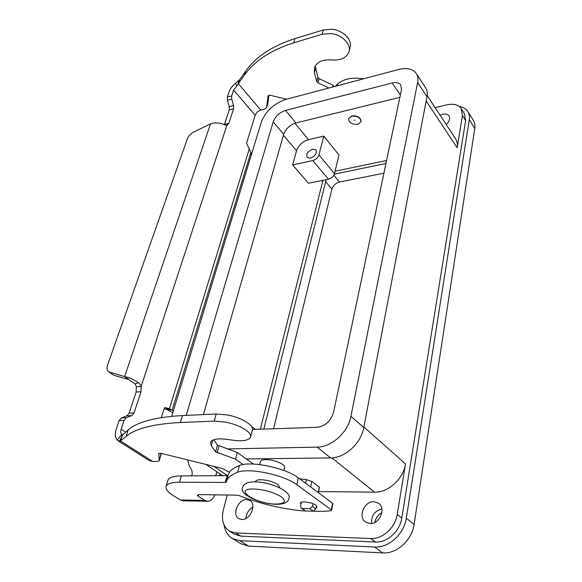 <?xml version="1.0" encoding="UTF-8"?>
<svg xmlns="http://www.w3.org/2000/svg" width="582" height="582" viewBox="0 0 582 582"><rect width="100%" height="100%" fill="white"/><g stroke="black" fill="none" stroke-linecap="round" stroke-linejoin="round"><path stroke-width="0.87" d="M122.285 435.307L128.2 429.858C137.694 421.812 155.772 417.047 182.45 415.563L216.169 414.013L226.936 414.879C241.174 417.338 254.472 425.442 252.333 430.091L250.529 437.169C252.646 432.593 239.275 424.54 224.979 422.052L214.176 421.15L180.376 422.525C153.633 423.871 135.533 428.49 126.068 436.384L120.51 440.96L118.255 440.887L117.222 440.014C115.105 437.504 114.756 433.976 116.174 429.414L119.121 420.604L121.376 417.934L126.934 415.817L129.139 413.191L136.115 392.05L136.334 386.754L135.213 384.025L128.826 379.58L114.007 375.354L108.754 371.905L124.599 376.576C128.848 377.311 133.438 379.348 138.37 382.68C140.313 384.535 141.251 385.779 141.193 386.412L140.982 391.73L134.042 412.951L131.845 415.584L126.301 417.709L124.053 420.386L121.121 429.232C120.416 431.517 120.598 433.284 121.667 434.528L122.467 434.929L119.528 441.251M349.127 51.151L350.037 47.586C352.677 40.078 343.285 30.315 332.038 29.26L323.323 29.951L294.958 38.623C272.289 45.883 255.854 56.738 245.655 71.179L239.675 79.625L238.336 83.684L244.316 75.267C254.516 60.87 270.979 50.067 293.692 42.85L322.13 34.236L330.867 33.56C342.143 34.629 351.586 44.378 348.945 51.871C346.45 57.931 340.725 60.623 331.769 59.953C322.712 59.306 316.957 61.874 314.506 67.665L314.418 72.852L316.746 81.676L317.881 82.848L328.939 87.984M172.81 412.689L166.139 409.197L164.059 408.826M286.577 99.209L270.048 95.237L268.033 95.877L266.549 107.721L264.977 108.972L260.758 110.078L238.336 83.684L236.772 86.1L235.594 83.328C232.458 85.707 230.348 88.377 229.264 91.345L227.344 97.092L227.395 100.257L229.213 106.71L229.257 109.882L224.354 124.73M251.198 155.35L250.857 152.448L246.542 143.143L255.2 115.243C256.218 112.726 258.073 111.009 260.758 110.078M266.585 107.605L267.851 103.356L268.84 95.23M334.104 86.609L333.064 85.219L319.023 78.679L317.888 77.501L315.248 65.977M224.434 124.504L228.813 123.377L226.835 125.472L223.735 124.461C219.276 122.562 214.867 122.387 210.509 123.922L193.893 131.918C190.736 133.591 188.546 135.941 187.309 138.974L107.655 364.834C106.593 368.137 106.957 370.494 108.754 371.905M235.594 83.328L239.675 79.625M236.772 86.1L233.6 90.123L231.687 95.885L231.738 99.056L233.557 105.531L233.608 108.71L228.813 123.377M333.064 85.219L332.591 87.009M164.626 408.986L169.442 408.731L172.141 410.143L166.139 409.197M161.33 417.621L164.262 408.186L164.924 407.516L169.442 408.731L249.343 148.723M226.835 125.472L141.193 386.412L136.334 386.754M128.826 379.58L124.599 376.576L210.509 123.922M122.635 434.528L120.51 440.96L152.659 461.453L157.533 461.402L159.192 460.842L158.777 453.451L161.098 453.349L222.695 468.554L229.483 472.315M149.007 460.449L152.659 461.453M243.116 464.545L235.543 459.198L215.595 451.792L211.237 445.652L210.458 442.255C212.488 438.813 219.167 438.013 230.494 439.854C241.697 441.702 248.376 440.807 250.529 437.169M318.376 492.357L318.434 492.743M213.718 439.745L217.428 445.084L237.289 452.498L253.439 464.058M299.737 478.891L306.336 479.604L311.843 481.445L319.445 487.258L318.31 492.648M161.09 453.349L159.213 460.769M235.543 459.198L237.289 452.498M301.374 502.244L300.53 506.114L301.207 508.261L302.051 508.523L309.813 508.697L312.374 506.362L312.934 503.699M316.521 505.773L315.873 508.864L313.327 511.192L305.579 511.003L301.207 508.261M250.857 152.448L172.141 410.143L173.385 410.797M316.099 507.802L317.03 507.017L315.851 505.198C312.134 502.302 300.654 500.724 300.363 503.052L300.916 504.354M440.057 115.185L442.691 114.247C445.608 113.65 447.704 114.188 448.984 115.854C450.388 118.459 449.464 121.362 446.212 124.548M370.007 523.545L365.561 522.069C357.668 516.998 364.303 501.015 373.884 501.706L378.613 503.306C386.303 508.392 379.595 524.375 370.007 523.545M381.865 508.995C374.655 510.894 371.207 515.717 371.527 523.465M241.792 519.508L238.846 518.649C231.636 514.786 238.307 498.898 246.753 499.552L249.904 500.476C256.975 504.339 250.267 520.279 241.792 519.508M252.901 507.155C248.638 509.657 246.302 513.426 245.91 518.475M310.359 158.209L307.136 157.504C305.957 154.055 307.827 151.269 312.752 149.145L316.019 149.865C317.175 153.321 315.291 156.107 310.359 158.209M283.892 470.511L284.576 467.579C286.031 464.589 273.715 459.358 265.741 459.627C262.678 459.7 260.918 460.318 260.452 461.475L260.401 461.679M279.877 487.854L277.992 484.61C273.227 481.663 267.516 480.034 260.852 479.714C257.768 479.743 255.993 480.31 255.542 481.409L255.491 481.605M357.835 124.315L360.993 121.798C360.629 117.724 357.53 115.847 351.688 116.167L348.574 118.655C348.916 122.729 352.001 124.621 357.835 124.315M361.066 121.493C360.702 117.419 357.603 115.542 351.761 115.862L348.589 118.612M354.584 120.008L354.969 120.518L354.584 120.008M308.475 139.651L323.796 136.079L318.943 154.885C317.932 157.729 315.888 159.614 312.832 160.545L292.63 164.946L296.536 150.716C298.573 145.209 302.553 141.521 308.475 139.651L294.965 123.246M323.796 136.079L339.008 155.023L334.461 173.662C333.486 176.477 331.493 178.325 328.466 179.198L308.489 183.25L292.63 164.946M260.329 429.218L322.959 180.318M399.87 97.332L295.867 122.991C289.872 124.963 285.813 128.731 283.689 134.289L203.416 414.595M416.45 73.747L425.435 87.496C427.137 89.992 427.654 93.069 426.992 96.721L363.757 427.625C361.102 443.397 344.951 458.129 330.598 457.91L246.31 458.958M186.225 415.388L273.184 121.885C275.373 116.291 279.491 112.464 285.529 110.42L392.152 82.986C396.124 82.055 398.976 82.673 400.722 84.834L401.493 89.628L333.617 412.1C330.896 421.055 325.353 426.126 316.986 427.319L252.472 429.487M171.705 416.312L261.325 122.111C265.698 111.089 273.838 103.531 285.74 99.427L398.612 69.52C406.76 67.534 412.602 68.792 416.145 73.281C417.84 75.762 418.334 78.839 417.636 82.506L350.931 416.254C348.109 432.215 331.645 447.238 317.161 447.129L227.184 448.926M461.388 108.841L464.334 113.526L465.629 120.525L401.798 518.045L397.237 514.408L405.487 463.934C403.377 478.964 388.303 492.67 374.502 492.146L318.543 491.557M427.173 95.572L455.379 138.501C457.125 141.048 457.721 144.132 457.161 147.741L426.184 100.955M397.237 514.408C395.36 527.663 382.476 539.361 370.676 538.546L235.666 532.952L229.461 531.155C223.204 526.783 221.16 519.755 223.321 510.065L227.235 495.006M435.074 107.597L446.911 104.825C453.516 103.436 458.267 104.651 461.155 108.47L462.435 115.476L457.161 147.741M401.798 518.045C399.965 531.235 387.176 542.846 375.419 542.009L240.861 536.146L234.386 534.167M214.794 494.838C213.063 498.97 210.662 501.117 207.592 501.269L204.748 500.404L198.229 496.286L197.327 495.122L199.059 494.62L236.881 495.144L239.333 495.668C259.739 503.634 280.808 508.704 302.545 510.88L305.179 510.945M313.749 511.156L323.788 511.396L331.034 510.676L331.616 510.37L331.296 509.868L332.62 503.255L332.94 503.765L331.624 510.334M207.592 501.269L183.323 500.818L180.442 499.96L173.851 495.922C167.878 492.205 165.317 488.975 166.161 486.239L167.987 480.063C169.158 477.386 173.603 476.003 181.315 475.923L227.999 475.603M228.006 475.581L228.282 474.643C229.584 470.94 233.295 467.899 239.413 465.52C250.311 460.58 285.929 467.993 298.377 477.88L332.62 503.255M343.002 84.252L348.734 82.731M166.161 486.239C167.318 483.606 171.763 482.267 179.496 482.231L225.314 482.442L226.289 482.136L226.565 481.19C227.853 477.553 231.556 474.577 237.674 472.264C248.579 467.448 284.329 474.919 296.849 484.719L331.296 509.868M187.659 459.904L189.165 465.665L191.893 470.518L192.264 473.806L191.667 475.923M219.967 475.916L220.418 474.214M215.711 475.916L216.824 471.791M335.225 86.318L337.735 83.881C343.969 78.737 352.459 77.079 363.204 78.897M459.227 106.441C463.068 107.052 465.913 108.696 467.746 111.38C469.259 113.701 469.776 116.48 469.288 119.717L406.301 518.169C404.148 534.05 388.696 548.062 374.561 547L239.74 540.678L232.422 538.554C227.889 535.753 225.132 531.293 224.157 525.175M335.065 171.188L386.579 160.508M263.813 429.101L326.175 179.663M334.33 174.105L385.946 163.506M383.909 173.181L339.524 182.035C335.661 183.134 333.115 185.483 331.886 189.092L273.569 428.774M381.85 512.655C378.031 514.728 375.717 517.965 374.91 522.374M241.079 543.784L248.703 546.127L382.73 552.9C396.771 554.006 412.034 540.169 414.093 524.433L474.781 128.455C475.247 125.232 474.723 122.453 473.202 120.125L468.03 111.831M214.176 421.15L216.169 414.013M238.038 84.514L238.605 80.738M255.2 115.243L233.6 90.123M227.344 97.092L231.687 95.885M227.395 100.257L231.738 99.056M229.213 106.71L233.557 105.531M229.257 109.882L233.608 108.71M323.323 29.951L322.13 34.236M315.575 68.661L314.418 72.852M317.888 77.501L316.746 81.676M319.023 78.679L317.881 82.848M267.851 103.356L266.621 107.394M245.655 71.179L244.316 75.267M294.958 38.623L293.692 42.85M121.121 429.232L125.53 432.099M135.213 384.025L138.37 382.68M114.007 375.354L109.78 372.385M121.667 434.528L117.222 440.014M126.068 436.384L128.2 429.858M211.237 445.652L212.772 440.116M215.595 451.792L217.428 445.084M217.188 452.738L219.014 446.038M305.55 483.198L306.336 479.604M310.657 486.981L311.843 481.445M318.158 492.539L319.307 487.039M159.221 460.646L161.149 454.324M180.376 422.525L182.45 415.563M302.051 508.523L305.579 511.003M309.813 508.697L313.327 511.192M312.374 506.362L315.873 508.864M119.121 420.604L124.053 420.386M121.376 417.934L126.301 417.709M126.934 415.817L131.845 415.584M129.139 413.191L134.042 412.951M136.115 392.05L140.982 391.73M275.693 504.063C284.918 503.816 286.824 501.422 281.412 496.875C273.678 492.219 264.432 489.593 253.665 488.982C232.298 488.574 255.724 504.099 275.693 504.063M328.466 179.198L312.832 160.545M334.461 173.662L318.943 154.885M322.537 181.395L321.824 180.544M296.536 150.716L283.412 135.242M283.689 134.289L273.184 121.885M295.867 122.991L285.529 110.42M400.372 94.975L392.152 82.986M363.757 427.625L350.931 416.254M426.992 96.721L417.636 82.506M330.598 457.91L317.161 447.129M227.729 475.821L213.776 466.349M374.502 492.146L331.864 457.867M405.487 463.934L363.881 426.984M375.419 542.009L370.676 538.546M240.861 536.146L235.666 532.952M465.629 120.525L462.435 115.476M180.442 499.96L204.748 500.404M198.229 496.286L198.688 494.627M179.496 482.231L181.315 475.923M225.314 482.442L227.031 475.916M237.674 472.264L239.413 465.52M296.849 484.719L298.377 477.88M337.735 83.881L337.247 85.78M333.842 175.175L339.524 182.035M325.454 181.475L331.886 189.092M248.703 546.127L239.74 540.678M382.73 552.9L374.561 547M414.093 524.433L406.301 518.169M469.288 119.717L474.781 128.455M122.613 434.579L122.278 435.329M118.255 440.887L149.152 460.537M288.752 498.89C287.843 502.542 283.725 504.339 276.399 504.296C259.521 503.983 238.438 494.074 242.658 487.229C243.822 483.693 247.779 481.903 254.545 481.867C271.205 481.78 292.593 492.139 288.832 498.534M363.408 78.846L360.876 78.505M260.452 461.475L259.681 464.596M255.542 481.409L255.425 481.874M255.425 429.385L251.446 426.359M222.942 475.916L205.875 464.4M234.662 534.341L229.461 531.155M228.282 474.643L226.565 481.19M232.422 538.554L241.414 543.988"/></g></svg>

